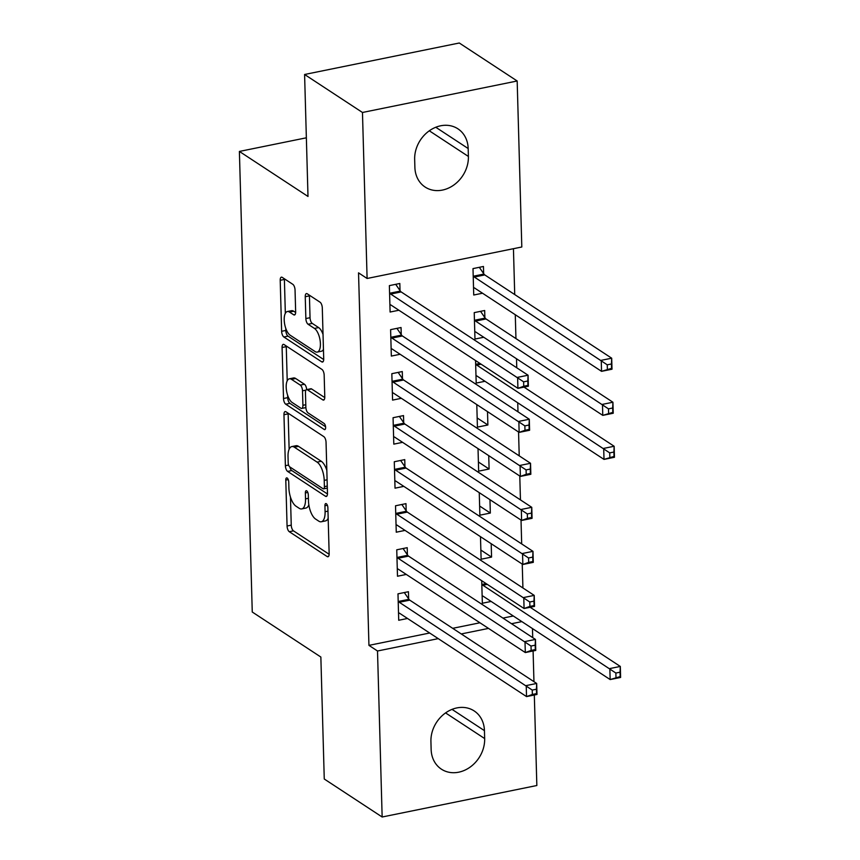 <?xml version="1.0" encoding="UTF-8"?>
<svg xmlns="http://www.w3.org/2000/svg" width="860" height="860" viewBox="0 0 860 860"><rect width="100%" height="100%" fill="white"/><g stroke="black" fill="none" stroke-linecap="round" stroke-linejoin="round"><path stroke-width="1.29" d="M287.175 478.02A3.225 1.355 -101.5 0 0 286.616 477.88A3.225 1.355 -101.5 0 0 285.789 480.084L287.068 526.008A4.612 1.935 -101.5 0 0 289.293 531.706L327.176 556.571A4.612 1.935 -101.5 0 0 327.972 556.764A4.612 1.935 -101.5 0 0 329.154 553.625L327.875 507.701A3.225 1.355 -101.5 0 0 326.316 503.713A3.225 1.355 -101.5 0 0 325.757 503.573A3.225 1.355 -101.5 0 0 324.929 505.766L325.091 511.711A14.76 6.192 -101.5 0 1 321.307 521.762A14.76 6.192 -101.5 0 1 318.748 521.128L315.588 519.053A14.76 6.192 -101.5 0 1 308.471 500.799L308.299 494.855A3.225 1.355 -101.5 0 0 306.751 490.866A3.225 1.355 -101.5 0 0 306.181 490.727A3.225 1.355 -101.5 0 0 305.354 492.93L305.526 498.864A14.76 6.192 -101.5 0 1 301.731 508.916A14.76 6.192 -101.5 0 1 299.173 508.281L296.023 506.207A14.76 6.192 -101.5 0 1 288.895 487.953L288.734 482.019A3.225 1.355 -101.5 0 0 287.175 478.02M295.044 290.024A4.612 1.935 -101.5 0 0 292.819 284.327L282.188 277.35A4.612 1.935 -101.5 0 0 281.392 277.156A4.612 1.935 -101.5 0 0 280.209 280.296L281.629 331.293A4.612 1.935 -101.5 0 0 283.854 336.991L321.737 361.856A4.612 1.935 -101.5 0 0 322.532 362.049A4.612 1.935 -101.5 0 0 323.715 358.91L322.296 307.912A4.612 1.935 -101.5 0 0 320.07 302.215L307.235 293.787A4.612 1.935 -101.5 0 0 306.429 293.583A4.612 1.935 -101.5 0 0 305.246 296.732L305.859 318.555A4.612 1.935 -101.5 0 0 308.084 324.252L314.448 328.434A12.341 5.181 -101.5 0 1 320.232 341.356A12.341 5.181 -101.5 0 1 317.233 352.095A12.341 5.181 -101.5 0 1 315.093 351.557L290.153 335.196A12.341 5.181 -101.5 0 1 284.38 322.274A12.341 5.181 -101.5 0 1 287.369 311.535A12.341 5.181 -101.5 0 1 289.508 312.072L293.668 314.792A4.612 1.935 -101.5 0 0 294.464 314.996A4.612 1.935 -101.5 0 0 295.657 311.858L295.044 290.024M367.102 278.479L362.469 112.477L517.172 80.99L521.805 246.992L367.102 278.479L358.534 272.846L368.94 645.365L377.508 650.999L438.235 638.636M534.318 694.998L536.844 785.513L382.152 817L324.263 779.009L320.855 657.04L252.259 612.019L239.392 151.435L307.998 196.456L304.59 74.487L362.469 112.477M382.152 817L377.508 650.999M285.95 411.768A4.612 1.935 -101.5 0 0 285.144 411.575A4.612 1.935 -101.5 0 0 283.961 414.713L285.391 465.712A4.612 1.935 -101.5 0 0 287.616 471.409L325.488 496.274A4.612 1.935 -101.5 0 0 326.284 496.467A4.612 1.935 -101.5 0 0 327.477 493.328L326.048 442.33A4.612 1.935 -101.5 0 0 323.822 436.633L285.95 411.768M283.51 398.502L282.08 347.504A4.612 1.935 -101.5 0 1 283.273 344.365A4.612 1.935 -101.5 0 1 284.069 344.559L321.941 369.424A4.612 1.935 -101.5 0 1 324.166 375.121L324.779 396.954A4.612 1.935 -101.5 0 1 323.596 400.094A4.612 1.935 -101.5 0 1 322.801 399.889L307.439 389.806A4.612 1.935 -101.5 0 0 306.633 389.612A4.612 1.935 -101.5 0 0 305.45 392.751L305.859 407.231A4.612 1.935 -101.5 0 0 308.084 412.929L324.069 423.432A3.225 1.355 -101.5 0 1 325.585 426.807A3.225 1.355 -101.5 0 1 324.8 429.613A3.225 1.355 -101.5 0 1 324.241 429.484L285.735 404.2A4.612 1.935 -101.5 0 1 283.51 398.502L287.692 397.653L287.627 395.245M306.353 137.804L239.392 151.435M401.254 334.647L401.05 327.52L390.601 329.649L391.343 356.072L400.137 354.277M484.879 317.63L484.674 310.503L474.225 312.631L474.967 339.044L483.761 337.26M403.716 422.712L403.512 415.584L393.063 417.713L393.805 444.136L402.598 442.341M476.795 404.587L477.418 427.119L487.878 424.99L487.502 411.617M406.178 510.775L405.974 503.648L395.525 505.777L396.256 532.2L405.06 530.405M479.256 492.651L479.88 515.183L490.34 513.054L489.963 499.681M408.64 598.85L408.435 591.712L397.987 593.841L398.717 620.264L407.522 618.469M481.718 580.715L482.342 603.247L491.135 601.452M368.94 645.365L429.667 633.014M452.683 628.327L479.934 622.78M502.96 618.093L513.291 615.986M522.912 587.961L522.246 564.096M521.687 543.928L521.02 520.063M520.45 499.896L519.784 476.031M519.225 455.864L518.558 432M517.989 411.832L517.741 402.781M516.763 367.8L516.505 358.749M515.946 338.593L515.28 314.717M514.721 294.561L513.442 248.701M480.482 536.683L481.116 559.215L491.565 557.087L491.189 543.713M407.404 554.808L407.21 547.68L396.75 549.809L397.492 576.232L406.285 574.437M478.02 448.619L478.654 471.151L489.103 469.022L488.727 455.649M404.942 466.743L404.748 459.616L394.288 461.745L395.03 488.168L403.824 486.373M475.558 360.555L476.193 383.076L484.986 381.292M402.48 378.679L402.286 371.552L391.837 373.681L392.568 400.104L401.373 398.309M483.642 273.598L483.449 266.471L473 268.599L473.731 295.012L482.535 293.228M400.029 290.615L399.825 283.488L389.376 285.617L390.107 312.029L398.911 310.245M414.66 159.423A30.078 25.209 -56.7 0 1 429.344 130.774A30.078 25.209 -56.7 0 1 457.928 128.828A30.078 25.209 -56.7 0 1 468.173 148.533L468.399 156.455A30.078 25.209 -56.7 0 1 453.714 185.104A30.078 25.209 -56.7 0 1 425.13 187.05A30.078 25.209 -56.7 0 1 414.885 167.345L414.66 159.423M304.59 74.487L459.283 43L517.172 80.99M532.469 628.574L532.716 637.625M533.092 650.966L533.952 681.658M484.664 738.568A30.078 25.209 -56.7 0 1 469.979 767.217A30.078 25.209 -56.7 0 1 441.395 769.163A30.078 25.209 -56.7 0 1 431.139 749.458L430.925 741.535A30.078 25.209 -56.7 0 1 445.609 712.886A30.078 25.209 -56.7 0 1 474.183 710.941A30.078 25.209 -56.7 0 1 484.438 730.645L484.664 738.568L445.566 712.908M461.261 633.949L488.512 628.402M511.528 623.715L521.859 621.619M491.565 557.087L480.858 550.056M490.34 513.054L479.622 506.024M489.103 469.022L478.396 461.992M487.878 424.99L477.171 417.96M301.731 508.916L305.913 508.066A14.76 6.192 -101.5 0 0 308.837 504.809M321.307 521.762L325.488 520.913A14.76 6.192 -101.5 0 0 328.165 518.258M290.465 497.112L291.25 525.148A4.612 1.935 -101.5 0 0 293.475 530.856L329.154 554.27M289.841 466.937A4.612 1.935 -101.5 0 0 291.787 470.56L327.466 493.973M288.154 413.219A4.612 1.935 -101.5 0 0 288.143 413.864L289.132 449.232M288.197 462.895A3.225 1.355 -101.5 0 0 289.755 466.883L323.005 488.706A3.225 1.355 -101.5 0 0 323.564 488.846A3.225 1.355 -101.5 0 0 324.392 486.642L324.22 480.375A14.76 6.192 -101.5 0 0 317.103 462.132L294.367 447.211A14.76 6.192 -101.5 0 0 291.809 446.577A14.76 6.192 -101.5 0 0 288.025 456.628L288.197 462.895M326.832 470.377A14.76 6.192 -101.5 0 0 321.274 461.272L317.103 462.132M291.809 446.577L295.99 445.727A14.76 6.192 -101.5 0 1 298.549 446.362L321.274 461.272M287.219 380.808L286.262 346.655L282.08 347.504M286.272 346.01A4.612 1.935 -101.5 0 0 286.262 346.655M324.779 397.589L311.621 388.956A4.612 1.935 -101.5 0 0 310.815 388.763L306.633 389.612M325.585 426.764L289.917 403.351L285.735 404.2M291.497 379.346A12.341 5.181 -101.5 0 0 289.358 378.819A12.341 5.181 -101.5 0 0 286.358 389.548A12.341 5.181 -101.5 0 0 292.142 402.469L300.925 408.231A4.612 1.935 -101.5 0 0 301.731 408.435A4.612 1.935 -101.5 0 0 302.913 405.296L302.505 390.816A4.612 1.935 -101.5 0 0 300.28 385.108L291.497 379.346L295.679 378.497A12.341 5.181 -101.5 0 0 293.539 377.959L289.358 378.819M306.665 389.601A4.612 1.935 -101.5 0 0 304.462 384.259L300.28 385.108M295.679 378.497L304.462 384.259M287.692 397.653A4.612 1.935 -101.5 0 0 289.917 403.351M287.369 311.535L291.551 310.686A12.341 5.181 -101.5 0 1 293.69 311.212L295.646 312.502M317.233 352.095L321.414 351.235A12.341 5.181 -101.5 0 0 323.457 349.44M323.037 334.475A12.341 5.181 -101.5 0 0 318.63 327.585L314.448 328.434M309.439 295.227A4.612 1.935 -101.5 0 0 309.428 295.872L310.041 317.706A4.612 1.935 -101.5 0 0 312.266 323.403L318.63 327.585M285.756 328.294L285.81 330.444A4.612 1.935 -101.5 0 0 288.036 336.142L323.715 359.555M284.391 278.801A4.612 1.935 -101.5 0 0 284.391 279.446L285.337 313.33M482.148 596.12L482.449 596.066A4.698 1.967 78.5 0 1 483.245 596.27L610.159 679.561L609.847 668.553L620.307 666.436L530.168 607.278M620.049 672.197L620.307 666.436L620.608 677.443L610.159 679.561L620.167 676.605L620.049 672.197L615.867 673.047L615.986 677.454M615.867 673.047L482.933 585.262A4.698 1.967 78.5 0 1 482.127 584.424L481.804 583.951M620.167 676.605L620.608 677.443M404.297 592.562L408.952 599.312A4.698 1.967 -101.5 0 0 409.769 600.151L536.683 683.453L536.984 694.461L526.535 696.589L399.62 613.288A4.698 1.967 -101.5 0 0 398.825 613.083L398.524 613.137M532.361 694.471L526.535 696.589L526.223 685.581L536.683 683.453L536.425 689.215L532.243 690.075L532.361 694.471L536.543 693.622L536.425 689.215M398.18 600.968L398.502 601.441A4.698 1.967 -101.5 0 0 399.309 602.279L532.243 690.075M536.984 694.461L536.543 693.622M403.071 548.529L407.726 555.28A4.698 1.967 -101.5 0 0 408.532 556.119L535.447 639.421L535.759 650.429L525.309 652.557L398.395 569.255A4.698 1.967 -101.5 0 0 397.599 569.051L397.288 569.105M531.136 650.439L525.309 652.557L524.998 641.549L535.447 639.421L535.189 645.183L531.007 646.043L531.136 650.439L535.318 649.59L535.189 645.183M396.954 556.936L397.277 557.409A4.698 1.967 -101.5 0 0 398.083 558.247L531.007 646.043M535.759 650.429L535.318 649.59M401.835 504.498L406.5 511.248A4.698 1.967 -101.5 0 0 407.307 512.087L534.221 595.389L534.522 606.397L524.073 608.514L397.159 525.223A4.698 1.967 -101.5 0 0 396.374 525.019L396.062 525.073M529.91 606.408L524.073 608.514L523.772 597.507L534.221 595.389L533.963 601.151L529.781 602L529.91 606.408L534.082 605.558L533.963 601.151M395.718 512.904L396.041 513.377A4.698 1.967 -101.5 0 0 396.858 514.215L529.781 602M534.522 606.397L534.082 605.558M400.61 460.465L405.264 467.216A4.698 1.967 -101.5 0 0 406.07 468.055L532.985 551.346L533.297 562.354L522.848 564.482L395.933 481.191A4.698 1.967 -101.5 0 0 395.138 480.987L394.837 481.041M528.674 562.375L522.848 564.482L522.536 553.475L532.985 551.346L532.738 557.119L528.556 557.968L528.674 562.375L532.856 561.526L532.738 557.119M394.493 468.872L394.815 469.345A4.698 1.967 -101.5 0 0 395.621 470.183L528.556 557.968M533.297 562.354L532.856 561.526M399.373 416.433L404.039 423.185A4.698 1.967 -101.5 0 0 404.845 424.023L531.76 507.314L532.071 518.322L521.611 520.45L394.697 437.16A4.698 1.967 -101.5 0 0 393.912 436.955L393.6 437.009M527.449 518.343L521.611 520.45L521.31 509.442L531.76 507.314L531.501 513.087L527.32 513.936L527.449 518.343L531.63 517.494L531.501 513.087M393.256 424.84L393.579 425.302A4.698 1.967 -101.5 0 0 394.396 426.151L527.32 513.936M532.071 518.322L531.63 517.494M475.988 375.949L476.3 375.895A4.698 1.967 78.5 0 1 477.096 376.11L604.01 459.401L603.698 448.393L614.147 446.265L524.019 387.118M613.9 452.037L614.147 446.265L614.459 457.273L604.01 459.401L614.018 456.434L613.9 452.037L609.718 452.887L609.837 457.294M609.718 452.887L476.784 365.102A4.698 1.967 78.5 0 1 475.978 364.253L475.655 363.791M614.018 456.434L614.459 457.273M398.148 372.391L402.802 379.152A4.698 1.967 -101.5 0 0 403.619 379.991L530.534 463.282L530.835 474.29L520.386 476.418L393.471 393.127A4.698 1.967 -101.5 0 0 392.676 392.923L392.375 392.977M526.212 474.312L520.386 476.418L520.074 465.41L530.534 463.282L530.276 469.055L526.094 469.904L526.212 474.312L530.394 473.462L530.276 469.055M392.031 380.808L392.353 381.27A4.698 1.967 -101.5 0 0 393.16 382.119L526.094 469.904M530.835 474.29L530.394 473.462M474.763 331.917L475.075 331.863A4.698 1.967 78.5 0 1 475.86 332.078L602.774 415.369L602.473 404.361L612.922 402.233L486.007 318.942A4.698 1.967 78.5 0 1 485.201 318.092L480.536 311.341M612.664 408.005L612.922 402.233L613.234 413.241L602.774 415.369L612.793 412.402L612.664 408.005L608.482 408.855L608.611 413.262M608.482 408.855L475.558 321.07A4.698 1.967 78.5 0 1 474.741 320.221L474.419 319.759M612.793 412.402L613.234 413.241M396.922 328.359L401.577 335.11A4.698 1.967 -101.5 0 0 402.383 335.959L529.298 419.25L529.61 430.258L519.15 432.387L392.235 349.096A4.698 1.967 -101.5 0 0 391.45 348.891L391.139 348.945M524.987 430.279L519.15 432.387L518.849 421.378L529.298 419.25L529.04 425.023L524.858 425.872L524.987 430.279L529.169 429.43L529.04 425.023M390.805 336.776L391.128 337.238A4.698 1.967 -101.5 0 0 391.934 338.087L524.858 425.872M529.61 430.258L529.169 429.43M473.537 287.885L473.838 287.831A4.698 1.967 78.5 0 1 474.634 288.046L601.548 371.337L601.237 360.329L611.696 358.201L484.782 274.91A4.698 1.967 78.5 0 1 483.965 274.06L479.31 267.309M611.438 363.973L611.696 358.201L611.997 369.209L601.548 371.337L611.557 368.37L611.438 363.973L607.257 364.823L607.375 369.219M607.257 364.823L474.322 277.038A4.698 1.967 78.5 0 1 473.516 276.189L473.193 275.727M611.557 368.37L611.997 369.209M395.686 284.327L400.351 291.078A4.698 1.967 -101.5 0 0 401.158 291.927L528.072 375.218L528.373 386.226L517.924 388.354L391.01 305.063A4.698 1.967 -101.5 0 0 390.214 304.848L389.913 304.902M523.751 386.248L517.924 388.354L517.612 377.346L528.072 375.218L527.814 380.991L523.633 381.84L523.751 386.248L527.933 385.387L527.814 380.991M389.569 292.744L389.892 293.206A4.698 1.967 -101.5 0 0 390.698 294.055L523.633 381.84M528.373 386.226L527.933 385.387M288.24 479.579L285.789 480.084M327.38 505.271L324.929 505.766M307.805 492.425L305.354 492.93M308.396 498.284L305.526 498.864M327.972 511.13L325.091 511.711M328.627 556.269L327.176 556.571M293.475 530.856L289.293 531.706M291.25 525.148L287.068 526.008M326.95 495.973L325.488 496.274M291.787 470.56L287.616 471.409M288.594 465.056L285.391 465.712M288.143 413.864L283.961 414.713M327.273 486.061L324.392 486.642M327.09 479.794L324.22 480.375M298.549 446.362L294.367 447.211M324.252 399.588L322.801 399.889M311.621 388.956L307.439 389.806M325.263 429.269L324.241 429.484M305.784 404.705L302.913 405.296M305.977 390.107L302.505 390.816M295.13 314.502L293.668 314.792M293.69 311.212L289.508 312.072M312.266 323.403L308.084 324.252M310.041 317.706L305.859 318.555M309.428 295.872L305.246 296.732M323.188 361.555L321.737 361.856M288.036 336.142L283.854 336.991M285.81 330.444L281.629 331.293M284.391 279.446L280.209 280.296M484.438 730.645L452.027 709.371M468.173 148.533L435.773 127.258M468.399 156.455L429.312 130.795M487.287 584.381L482.933 585.262M486.115 583.607L482.127 584.424M398.502 601.441L408.952 599.312M399.309 602.279L409.769 600.151M397.277 557.409L407.726 555.28M398.083 558.247L408.532 556.119M396.041 513.377L406.5 511.248M396.858 514.215L407.307 512.087M394.815 469.345L405.264 467.216M395.621 470.183L406.07 468.055M393.579 425.302L404.039 423.185M394.396 426.151L404.845 424.023M481.138 364.21L476.784 365.102M479.966 363.447L475.978 364.253M392.353 381.27L402.802 379.152M393.16 382.119L403.619 379.991M486.007 318.942L475.558 321.07M485.201 318.092L474.741 320.221M391.128 337.238L401.577 335.11M391.934 338.087L402.383 335.959M484.782 274.91L474.322 277.038M483.965 274.06L473.516 276.189M389.892 293.206L400.351 291.078M390.698 294.055L401.158 291.927M327.327 488.082L323.564 488.846M305.87 407.586L301.731 408.435"/></g></svg>
